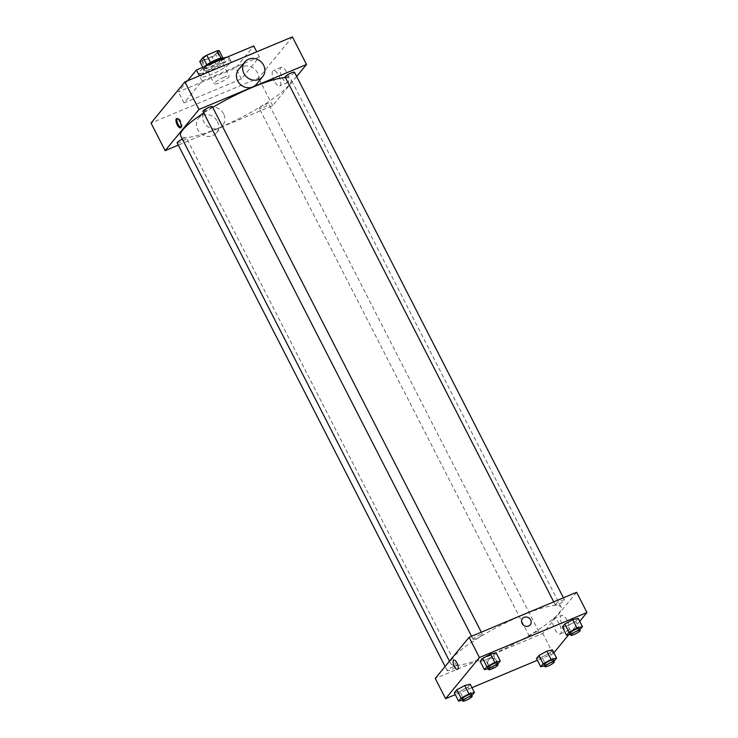 <?xml version="1.0" encoding="UTF-8"?>
<svg xmlns="http://www.w3.org/2000/svg" width="738" height="738" viewBox="0 0 738 738"><rect width="100%" height="100%" fill="white"/><g stroke="black" fill="none" stroke-linecap="round" stroke-linejoin="round"><path stroke-width="0.55" stroke-dasharray="3.69 2.77" d="M223.974 77.241A8.404 1.541 152.9 0 0 214.232 83.809A8.404 1.541 152.9 0 0 222.415 81.346A8.404 1.541 152.9 0 0 229.195 76.152A8.404 1.541 152.9 0 0 223.974 77.241M211.741 53.33A8.404 1.541 152.9 0 0 202 59.898A8.404 1.541 152.9 0 0 210.182 57.444A8.404 1.541 152.9 0 0 216.963 52.241A8.404 1.541 152.9 0 0 211.741 53.33M219.204 50.682L215.893 54.713A11.291 2.066 152.9 0 1 212.203 56.964L201.686 61.365A11.291 2.066 152.9 0 1 199.767 61.457M202.756 67.315L203.531 68.819L206.806 64.741M210.505 62.499L221.003 58.062M210.524 62.545A11.291 2.066 152.9 0 0 206.834 64.787M203.531 68.819A11.291 2.066 152.9 0 0 205.45 68.717L201.686 61.365M221.04 58.145A11.291 2.066 152.9 0 1 222.968 58.044L219.656 62.066A11.291 2.066 152.9 0 1 215.966 64.317L205.45 68.717M223.42 58.025A11.559 2.113 -27.1 0 1 223.531 58.164A11.559 2.113 -27.1 0 1 214.214 65.313A11.559 2.113 -27.1 0 1 202.959 68.699A11.559 2.113 -27.1 0 1 203.393 67.555A11.559 2.113 -27.1 0 1 204.232 66.697M204.334 69.39A11.559 2.113 152.9 0 0 203.9 70.534A11.559 2.113 152.9 0 0 215.155 67.149A11.559 2.113 152.9 0 0 224.481 59.999A11.559 2.113 152.9 0 0 217.286 61.494A11.559 2.113 152.9 0 0 204.334 69.39M219.656 62.066L215.893 54.713M215.966 64.317L212.203 56.964M208.3 64.99A16.808 3.072 152.9 0 0 199.223 72.924A16.808 3.072 152.9 0 0 215.588 68.007A16.808 3.072 152.9 0 0 229.149 57.61A16.808 3.072 152.9 0 0 226.935 57.195M220.579 63.459A16.808 3.072 152.9 0 0 201.105 76.604A16.808 3.072 152.9 0 0 217.47 71.678A16.808 3.072 152.9 0 0 231.031 61.291A16.808 3.072 152.9 0 0 220.579 63.459M187.535 80.774L178.375 91.927L235.726 67.924L253.761 45.968M259.416 57.001L202.064 81.005L184.02 102.96L241.372 78.957L259.416 57.001L256.759 51.817M241.372 78.957L235.726 67.924M292.396 36.9L258.568 78.071L151.041 123.062M294.508 72.259A5.249 0.959 -27.1 0 1 290.265 75.507A5.249 0.959 -27.1 0 1 285.154 77.047M212.359 106.632A5.249 0.959 -27.1 0 1 208.116 109.879A5.249 0.959 -27.1 0 1 203.005 111.42M177.157 142.877A5.249 0.959 152.9 0 0 182.277 141.336A5.249 0.959 152.9 0 0 186.511 138.089A5.249 0.959 152.9 0 0 183.245 138.762A5.249 0.959 152.9 0 0 182.369 139.15M296.667 76.475L272.682 105.654L178.319 145.137M259.508 107.979A5.249 0.959 -27.1 0 1 264.481 104.796A5.249 0.959 -27.1 0 1 268.669 103.717A5.249 0.959 -27.1 0 1 264.425 106.964A5.249 0.959 -27.1 0 1 259.315 108.495A5.249 0.959 -27.1 0 1 259.508 107.979M203.78 112.951A61.992 11.328 -27.1 0 1 212.738 107.379M285.431 77.591A61.992 11.328 -27.1 0 1 291.012 79.326A61.992 11.328 -27.1 0 1 240.994 117.656A61.992 11.328 -27.1 0 1 180.653 135.801M238.623 69.501A11.559 10.47 -140.6 0 1 254.204 68.745A11.559 10.47 -140.6 0 1 256.483 84.178M282.193 77.665A8.312 3.164 -112.7 0 0 287.626 82.619A8.312 3.164 -112.7 0 0 287.34 73.735A8.312 3.164 -112.7 0 0 281.215 67.287A8.312 3.164 -112.7 0 0 282.193 77.665M272.682 105.654L258.568 78.071M223.586 113.883A11.559 10.47 39.4 0 0 204.804 110.672A11.559 10.47 39.4 0 0 207.083 126.097A11.559 10.47 39.4 0 0 222.655 125.34A11.559 10.47 39.4 0 0 223.586 113.883M184.02 102.96L178.375 91.927M202.064 81.005L199.408 75.811M274.259 80.986A8.312 3.164 67.3 0 1 273.281 70.608A8.312 3.164 67.3 0 1 279.416 77.047A8.312 3.164 67.3 0 1 279.702 85.94A8.312 3.164 67.3 0 1 274.259 80.986M180.856 127.425A4.991 1.9 -112.7 0 0 181.373 127.397A4.991 1.9 -112.7 0 0 181.677 127.157A4.991 1.9 -112.7 0 0 180.994 121.604A4.991 1.9 -112.7 0 0 177.517 118.191A4.991 1.9 -112.7 0 0 177.129 118.532M217.387 121.429A11.559 10.47 -140.6 0 1 216.455 132.895A11.559 10.47 -140.6 0 1 200.874 133.643A11.559 10.47 -140.6 0 1 198.596 118.218A11.559 10.47 -140.6 0 1 217.387 121.429M453.058 657.503A61.992 11.328 152.9 0 0 450.752 663.619A61.992 11.328 152.9 0 0 511.093 645.464A61.992 11.328 152.9 0 0 561.111 607.143A61.992 11.328 152.9 0 0 522.559 615.141A61.992 11.328 152.9 0 0 453.058 657.503M555.446 604.348A5.249 0.959 -27.1 0 1 560.428 601.156A5.249 0.959 -27.1 0 1 564.607 600.077A5.249 0.959 -27.1 0 1 558.518 604.182A5.249 0.959 -27.1 0 1 555.253 604.865A5.249 0.959 -27.1 0 1 555.446 604.348M453.344 666.58A5.249 0.959 152.9 0 0 447.256 670.685A5.249 0.959 152.9 0 0 452.366 669.154A5.249 0.959 152.9 0 0 456.61 665.907A5.249 0.959 152.9 0 0 453.344 666.58M473.298 638.721A5.249 0.959 152.9 0 0 473.104 639.237A5.249 0.959 152.9 0 0 478.215 637.697A5.249 0.959 152.9 0 0 482.449 634.449A5.249 0.959 152.9 0 0 479.183 635.132A5.249 0.959 152.9 0 0 473.298 638.721M529.607 635.796A5.249 0.959 152.9 0 0 529.404 636.313A5.249 0.959 152.9 0 0 534.524 634.772A5.249 0.959 152.9 0 0 538.758 631.525A5.249 0.959 152.9 0 0 535.493 632.208A5.249 0.959 152.9 0 0 529.607 635.796M576.609 592.3L542.781 633.472L435.254 678.462M554.173 661.1L549.939 652.826L552.375 649.855L549.939 652.826L541.996 657.124L536.498 658.453L541.996 657.124L546.231 665.399L544.506 665.814M497.864 664.025L493.63 655.75L496.065 652.779L493.63 655.75L485.687 660.049L480.189 661.368L485.687 660.049L489.921 668.324L488.196 668.739M553.878 652.789L553.131 653.702L537.43 660.27M471.979 687.659L455.272 694.643M579.727 621.341L568.694 634.763M472.016 695.473L467.781 687.198L470.226 684.227L467.781 687.198L459.848 691.497L454.34 692.825L459.848 691.497L464.082 699.772L462.348 700.187M580.013 629.652L575.778 621.368L578.223 618.398L575.778 621.368L567.836 625.667L562.338 626.996L567.836 625.667L572.07 633.942L570.345 634.366M553.131 653.702L542.781 633.472M567.098 620.289A8.312 3.164 -112.7 0 0 561.664 615.335A8.312 3.164 -112.7 0 0 561.95 624.219A8.312 3.164 -112.7 0 0 568.075 630.667A8.312 3.164 -112.7 0 0 567.098 620.289M490.309 658.499A4.991 4.52 39.4 0 0 488.694 659.698A4.991 4.52 39.4 0 0 489.672 666.359A4.991 4.52 39.4 0 0 496.406 666.027A4.991 4.52 39.4 0 0 496.204 660.159A4.991 4.52 39.4 0 0 490.309 658.499A4.991 4.52 39.4 0 0 488.694 659.698A4.991 4.52 39.4 0 0 489.672 666.359A4.991 4.52 39.4 0 0 496.406 666.027A4.991 4.52 39.4 0 0 496.204 660.159A4.991 4.52 39.4 0 0 490.309 658.49M530.225 624.865L530.225 624.865A4.991 4.52 -140.6 0 1 528.611 626.064A4.991 4.52 -140.6 0 1 522.716 624.403A4.991 4.52 -140.6 0 1 522.513 618.527L522.513 618.527M559.173 623.601A8.312 3.164 -112.7 0 0 553.731 618.647A8.312 3.164 -112.7 0 0 554.017 627.54A8.312 3.164 -112.7 0 0 560.151 633.988A8.312 3.164 -112.7 0 0 559.173 623.601M453.769 660.169L453.769 660.169A4.991 1.9 67.3 0 1 457.034 663.148A4.991 1.9 67.3 0 1 457.625 669.375L457.625 669.375M579.8 629.763L572.07 633.942M569.837 633.37A5.249 0.959 152.9 0 0 574.957 631.829A5.249 0.959 152.9 0 0 579.192 628.582M575.778 621.368L567.836 625.667M553.952 661.22L546.231 665.399M543.998 664.818A5.249 0.959 152.9 0 0 549.109 663.278A5.249 0.959 152.9 0 0 553.352 660.03M549.939 652.826L541.996 657.124M497.643 664.145L489.921 668.324M487.689 667.742A5.249 0.959 152.9 0 0 492.8 666.202A5.249 0.959 152.9 0 0 497.043 662.955M493.63 655.75L485.687 660.049M471.803 695.593L464.082 699.772M461.84 699.2A5.249 0.959 152.9 0 0 466.96 697.659A5.249 0.959 152.9 0 0 471.195 694.412M467.781 687.198L459.848 691.497M202 59.898L214.232 83.809M216.963 52.241L229.195 76.152M224.481 59.999L223.531 58.164M203.9 70.534L202.959 68.699M231.031 61.291L229.149 57.61M201.105 76.604L199.223 72.924M281.215 67.287L273.281 70.608M287.626 82.619L279.702 85.94M180.469 127.775L181.373 127.397M176.613 118.569L177.517 118.191M216.455 132.895L222.655 125.34M198.596 118.218L204.804 110.672M561.111 607.143L291.012 79.326M450.752 663.619L449.479 661.147M553.721 601.876L555.253 604.865M563.445 597.808L564.607 600.077M456.61 665.907L186.511 138.089M447.256 670.685L445.097 666.479M482.449 634.449L481.296 632.189M473.104 639.237L471.573 636.248M538.758 631.525L268.669 103.717M529.404 636.313L259.315 108.495M560.151 633.988L568.075 630.667M553.731 618.647L561.664 615.335"/><path stroke-width="1.11" d="M202.756 67.315L199.767 61.457L203.07 57.435A11.291 2.066 152.9 0 1 206.76 55.184L217.276 50.784A11.291 2.066 152.9 0 1 219.204 50.682L222.867 57.85M206.806 64.741L203.07 57.435M221.003 58.062L217.276 50.784M210.505 62.499L206.76 55.184M204.232 66.697A11.559 2.113 -27.1 0 1 214.97 60.258A11.559 2.113 -27.1 0 1 223.42 58.025M226.935 57.195A16.808 3.072 152.9 0 0 218.697 59.778A16.808 3.072 152.9 0 0 208.3 64.99M256.759 51.817L253.761 45.968L196.419 69.962L187.535 80.774M178.319 145.137L165.155 150.644L151.041 123.062L184.869 81.89L292.396 36.9L306.51 64.483L296.667 76.475M180.773 127.536A4.991 1.9 67.3 0 1 180.469 127.775A4.991 1.9 67.3 0 1 176.788 123.901A4.991 1.9 67.3 0 1 176.613 118.569A4.991 1.9 67.3 0 1 180.09 121.982A4.991 1.9 67.3 0 1 180.773 127.536M165.155 150.644L198.983 109.482L184.869 81.89M553.721 601.876L285.154 77.047A5.249 0.959 -27.1 0 1 285.348 76.531A5.249 0.959 -27.1 0 1 290.329 73.339A5.249 0.959 -27.1 0 1 294.508 72.259L563.445 597.808M471.573 636.248L203.005 111.42A5.249 0.959 -27.1 0 1 203.199 110.903A5.249 0.959 -27.1 0 1 208.171 107.72A5.249 0.959 -27.1 0 1 212.359 106.632L481.296 632.189M182.369 139.15A5.249 0.959 152.9 0 0 177.157 142.877L445.097 666.479M198.983 109.482L306.51 64.483M449.479 661.147L180.653 135.801A61.992 11.328 -27.1 0 1 182.969 129.685A61.992 11.328 -27.1 0 1 203.78 112.951M212.738 107.379A61.992 11.328 -27.1 0 1 285.431 77.591M262.691 76.632L256.483 84.178A11.559 10.47 -140.6 0 1 237.701 80.968A11.559 10.47 -140.6 0 1 238.623 69.501L244.831 61.955A11.559 10.47 39.4 0 0 243.9 73.413A11.559 10.47 39.4 0 0 262.691 76.632A11.559 10.47 39.4 0 0 260.403 61.199A11.559 10.47 39.4 0 0 244.831 61.955M199.408 75.811L196.419 69.962M177.129 118.532A4.991 1.9 -112.7 0 0 177.692 123.523A4.991 1.9 -112.7 0 0 180.856 127.425M455.272 694.643L445.604 698.692L435.254 678.462L469.082 637.3L576.609 592.3L586.959 612.531L579.727 621.341M445.604 698.692L479.432 657.53L469.082 637.3M457.034 663.148A4.991 1.9 67.3 0 1 457.625 669.375A4.991 1.9 67.3 0 1 453.944 665.51A4.991 1.9 67.3 0 1 453.769 660.169A4.991 1.9 67.3 0 1 457.034 663.148M536.498 658.453L538.934 655.473L546.876 651.184L552.375 649.855L546.876 651.184L538.934 655.473L536.498 658.453L540.733 666.728L543.168 663.757L551.111 659.458L556.609 658.13L553.952 661.22M480.189 661.368L482.624 658.397L490.567 654.099L496.065 652.779L490.567 654.099L482.624 658.397L480.189 661.368L484.423 669.652L486.868 666.672L494.801 662.383L500.309 661.054L497.643 664.145M537.43 660.27L471.979 687.659M568.694 634.763L553.878 652.789M479.432 657.53L586.959 612.531M454.34 692.825L456.785 689.855L464.728 685.556L470.226 684.227L464.728 685.556L456.785 689.855L454.34 692.825L458.575 701.1L461.019 698.13L468.962 693.831L474.46 692.502L471.803 695.593M562.338 626.996L564.782 624.025L572.725 619.726L578.223 618.398L572.725 619.726L564.782 624.025L562.338 626.996L566.572 635.27L569.016 632.3L576.959 628.001L582.457 626.673L579.8 629.763M528.611 626.064A4.991 4.52 -140.6 0 1 522.716 624.403A4.991 4.52 -140.6 0 1 522.513 618.527A4.991 4.52 -140.6 0 1 529.247 618.204A4.991 4.52 -140.6 0 1 530.225 624.865A4.991 4.52 -140.6 0 1 528.611 626.064M522.513 618.527A4.991 4.52 -140.6 0 1 529.247 618.204A4.991 4.52 -140.6 0 1 530.225 624.865M457.625 669.375A4.991 1.9 67.3 0 1 453.944 665.51A4.991 1.9 67.3 0 1 453.769 660.169M570.345 634.366L566.572 635.27M580.133 630.418L579.192 628.582A5.249 0.959 152.9 0 0 575.926 629.256A5.249 0.959 152.9 0 0 569.837 633.37L570.778 635.206A5.249 0.959 152.9 0 0 575.898 633.665A5.249 0.959 152.9 0 0 580.133 630.418A5.249 0.959 152.9 0 0 576.867 631.101A5.249 0.959 152.9 0 0 570.778 635.206M569.016 632.3L564.782 624.025M576.959 628.001L572.725 619.726M582.457 626.673L578.223 618.398M544.506 665.814L540.733 666.728M554.293 661.875L553.352 660.03A5.249 0.959 152.9 0 0 550.078 660.713A5.249 0.959 152.9 0 0 543.998 664.818L544.939 666.663A5.249 0.959 152.9 0 0 550.05 665.122A5.249 0.959 152.9 0 0 554.293 661.875A5.249 0.959 152.9 0 0 551.018 662.549A5.249 0.959 152.9 0 0 544.939 666.663M543.168 663.757L538.934 655.473M551.111 659.458L546.876 651.184M556.609 658.13L552.375 649.855M488.196 668.739L484.423 669.652M497.984 664.8L497.043 662.955A5.249 0.959 152.9 0 0 493.777 663.637A5.249 0.959 152.9 0 0 487.689 667.742L488.63 669.578A5.249 0.959 152.9 0 0 493.74 668.047A5.249 0.959 152.9 0 0 497.984 664.8A5.249 0.959 152.9 0 0 494.718 665.473A5.249 0.959 152.9 0 0 488.63 669.578M486.868 666.672L482.624 658.397M494.801 662.383L490.567 654.099M500.309 661.054L496.065 652.779M462.348 700.187L458.575 701.1M472.135 696.248L471.195 694.412A5.249 0.959 152.9 0 0 467.929 695.085A5.249 0.959 152.9 0 0 461.84 699.2L462.781 701.035A5.249 0.959 152.9 0 0 467.901 699.495A5.249 0.959 152.9 0 0 472.135 696.248A5.249 0.959 152.9 0 0 468.87 696.93A5.249 0.959 152.9 0 0 462.781 701.035M461.019 698.13L456.785 689.855M468.962 693.831L464.728 685.556M474.46 692.502L470.226 684.227"/></g></svg>
